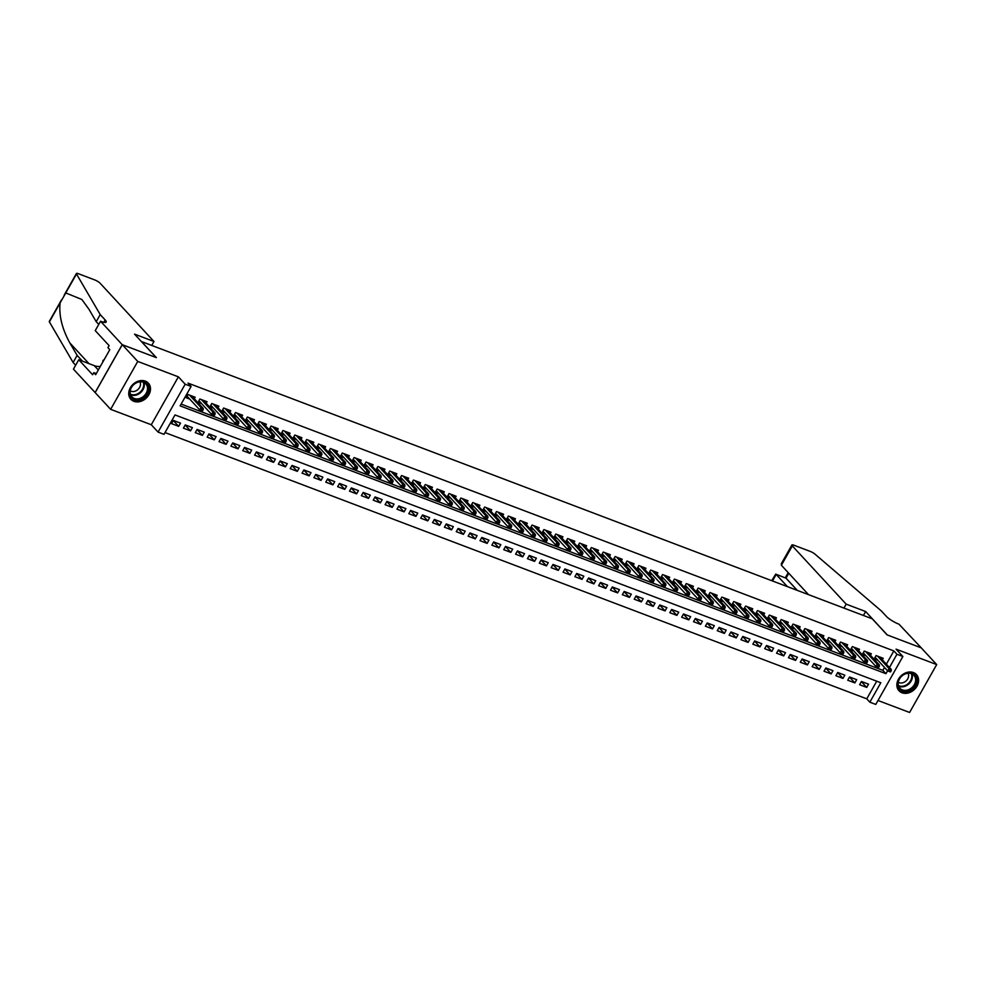 <?xml version="1.0" encoding="UTF-8"?>
<svg xmlns="http://www.w3.org/2000/svg" width="986" height="986" viewBox="0 0 986 986"><rect width="100%" height="100%" fill="white"/><g stroke="black" fill="none" stroke-linecap="round" stroke-linejoin="round"><path stroke-width="1.48" d="M133.899 401.327A11.894 9.54 137.2 0 0 147.629 396.582A11.894 9.54 137.2 0 0 148.356 383.147A11.894 9.54 137.2 0 0 145.336 381.126A11.894 9.54 137.2 0 0 131.606 385.871A11.894 9.54 137.2 0 0 130.879 399.305A11.894 9.54 137.2 0 0 133.899 401.327M902.017 692.776A11.894 9.54 137.2 0 0 915.735 688.031A11.894 9.54 137.2 0 0 916.462 674.597A11.894 9.54 137.2 0 0 913.443 672.575A11.894 9.54 137.2 0 0 899.725 677.32A11.894 9.54 137.2 0 0 898.985 690.755A11.894 9.54 137.2 0 0 902.017 692.776M886.352 664.17L893.858 650.92L896.952 654.273L902.88 656.516L875.778 704.423L869.849 702.18L880.831 682.756L175.003 414.933L164.009 434.358L158.08 432.102L185.183 384.207L191.111 386.45L180.13 405.875L885.958 673.697L887.61 670.776M100.547 321.239L122.215 344.669L156.195 357.561L134.54 334.131L153.989 341.513L100.141 283.265A4.573 1.011 29.5 0 0 94.718 279.913L78.523 273.763A4.573 1.011 29.5 0 0 76.403 273.529A4.573 1.011 29.5 0 0 76.489 273.985L100.215 314.596L105.169 319.945A10.673 2.366 -150.5 0 1 106.155 322.052A10.673 2.366 -150.5 0 1 101.201 321.485L100.547 321.239L95.235 330.618L109.101 345.618L107.93 347.688L109.791 349.697L95.654 374.68L93.793 372.671L92.622 374.742L78.757 359.754L73.445 369.134L110.642 409.326L151.277 424.744L158.08 432.102M878.008 700.491L909.597 712.471L936.7 664.576L896.064 649.158L902.88 656.516M165.032 432.571L866.756 698.827L869.849 702.18M95.174 392.588L122.276 344.693L137.744 361.431L110.642 409.326M122.276 344.693L156.38 357.635L141.516 341.563L872.265 618.826L887.117 634.898L921.22 647.839L936.7 664.576M194.291 398.763L195.166 397.222L188.055 394.523L186.218 397.752L189.756 399.096M206.16 403.262L207.035 401.721L199.911 399.022L198.075 402.263L201.612 403.594M218.017 407.76L218.892 406.22L211.78 403.52L209.944 406.762L213.469 408.093M229.886 412.259L230.761 410.718L223.637 408.019L221.801 411.261L225.338 412.604M241.743 416.758L242.618 415.229L235.506 412.53L233.67 415.759L237.195 417.103M253.612 421.269L254.487 419.728L247.363 417.029L245.526 420.258L249.064 421.601M265.468 425.767L266.343 424.226L259.219 421.527L257.395 424.769L260.92 426.1M277.337 430.266L278.2 428.725L271.088 426.026L269.252 429.267L272.789 430.599M289.194 434.764L290.069 433.224L282.945 430.525L281.121 433.766L284.646 435.109M301.063 439.263L301.926 437.735L294.814 435.036L292.978 438.265L296.515 439.608M312.919 443.774L313.794 442.233L306.671 439.534L304.847 442.763L308.371 444.107M324.788 448.273L325.651 446.732L318.54 444.033L316.703 447.274L320.24 448.605M336.645 452.771L337.52 451.231L330.396 448.531L328.572 451.773L332.097 453.104M348.514 457.27L349.377 455.729L342.265 453.03L340.429 456.271L343.966 457.615M360.371 461.768L361.246 460.24L354.122 457.541L352.298 460.77L355.823 462.114M372.24 466.279L373.102 464.739L365.991 462.04L364.154 465.269L367.692 466.612M384.096 470.778L384.971 469.237L377.848 466.538L376.023 469.78L379.548 471.111M395.965 475.277L396.828 473.736L389.716 471.037L387.88 474.278L391.417 475.609M407.822 479.775L408.697 478.235L401.573 475.535L399.749 478.777L403.274 480.12M419.691 484.274L420.554 482.746L413.442 480.046L411.606 483.276L415.143 484.619M431.548 488.785L432.423 487.244L425.299 484.545L423.475 487.774L427 489.118M443.417 493.283L444.279 491.743L437.168 489.044L435.331 492.285L438.869 493.616M455.273 497.782L456.148 496.241L449.024 493.542L447.2 496.784L450.725 498.115M467.142 502.281L468.005 500.74L460.893 498.041L459.057 501.282L462.594 502.626M478.999 506.779L479.874 505.251L472.75 502.552L470.926 505.781L474.451 507.124M490.868 511.29L491.731 509.75L484.619 507.05L482.783 510.28L486.32 511.623M502.724 515.789L503.599 514.248L496.476 511.549L494.652 514.791L498.176 516.122M514.593 520.288L515.456 518.747L508.345 516.048L506.508 519.289L510.045 520.62M526.45 524.786L527.325 523.246L520.201 520.546L518.377 523.788L521.902 525.131M538.319 529.285L539.182 527.756L532.07 525.057L530.234 528.286L533.771 529.63M550.176 533.796L551.051 532.255L543.927 529.556L542.103 532.785L545.628 534.129M562.045 538.294L562.907 536.754L555.796 534.055L553.959 537.296L557.497 538.627M573.901 542.793L574.776 541.252L567.653 538.553L565.828 541.795L569.353 543.138M585.77 547.292L586.633 545.751L579.521 543.052L577.685 546.293L581.222 547.637M597.627 551.79L598.502 550.262L591.378 547.563L589.554 550.792L593.079 552.135M609.496 556.301L610.359 554.761L603.247 552.061L601.411 555.291L604.948 556.634M621.353 560.8L622.228 559.259L615.104 556.56L613.28 559.801L616.805 561.133M633.222 565.298L634.084 563.758L626.973 561.059L625.136 564.3L628.674 565.644M645.078 569.797L645.953 568.256L638.829 565.557L637.005 568.799L640.53 570.142M656.947 574.308L657.81 572.767L650.698 570.068L648.862 573.297L652.399 574.641M668.804 578.807L669.679 577.266L662.555 574.567L660.731 577.796L664.256 579.139M680.673 583.305L681.536 581.765L674.424 579.065L672.588 582.307L676.125 583.638M692.529 587.804L693.404 586.263L686.281 583.564L684.457 586.806L687.981 588.149M704.398 592.303L705.261 590.774L698.15 588.063L696.313 591.304L699.85 592.648M716.255 596.813L717.13 595.273L710.006 592.574L708.182 595.803L711.707 597.146M728.124 601.312L728.987 599.771L721.875 597.072L720.039 600.301L723.576 601.645M739.981 605.811L740.856 604.27L733.732 601.571L731.908 604.812L735.433 606.144M751.85 610.309L752.712 608.769L745.601 606.07L743.764 609.311L747.302 610.654M763.706 614.808L764.581 613.28L757.458 610.568L755.633 613.81L759.158 615.153M775.575 619.319L776.438 617.778L769.327 615.079L767.49 618.308L771.027 619.652M787.432 623.818L788.307 622.277L781.183 619.578L779.359 622.807L782.884 624.15M799.301 628.316L800.164 626.776L793.052 624.076L791.216 627.318L794.753 628.649M811.158 632.815L812.033 631.274L804.909 628.575L803.085 631.816L806.61 633.16M823.014 637.313L823.889 635.785L816.778 633.074L814.941 636.315L818.479 637.659M834.883 641.824L835.758 640.284L828.634 637.585L826.81 640.814L830.335 642.157M846.74 646.323L847.615 644.782L840.503 642.083L838.667 645.312L842.204 646.656M858.609 650.822L859.484 649.281L852.36 646.582L850.536 649.823L854.061 651.154M870.465 655.32L871.341 653.78L864.229 651.08L862.393 654.322L865.93 655.665M861.357 681.609L866.719 687.415L859.607 684.715L861.431 681.474L868.555 684.173L866.719 687.415M849.501 677.111L854.862 682.916L847.738 680.217L849.575 676.975L856.686 679.674L854.862 682.916M837.632 672.612L842.993 678.417L835.881 675.706L837.706 672.477L844.829 675.176L842.993 678.417M825.775 668.114L831.136 673.906L824.013 671.207L825.849 667.978L832.96 670.677L831.136 673.906M813.906 663.615L819.267 669.408L812.156 666.709L813.98 663.467L821.104 666.179L819.267 669.408M802.049 659.104L807.411 664.909L800.287 662.21L802.123 658.968L809.235 661.668L807.411 664.909M790.18 654.605L795.542 660.41L788.43 657.711L790.254 654.47L797.378 657.169L795.542 660.41M778.324 650.107L783.685 655.912L776.561 653.2L778.398 649.971L785.509 652.67L783.685 655.912M766.455 645.608L771.816 651.401L764.705 648.702L766.541 645.473L773.653 648.172L771.816 651.401M754.598 641.11L759.959 646.902L752.836 644.203L754.672 640.962L761.796 643.673L759.959 646.902M742.729 636.599L748.091 642.404L740.979 639.704L742.815 636.463L749.927 639.162L748.091 642.404M730.872 632.1L736.234 637.905L729.11 635.206L730.946 631.964L738.07 634.664L736.234 637.905M719.004 627.601L724.365 633.406L717.253 630.695L719.09 627.466L726.201 630.165L724.365 633.406M707.147 623.103L712.508 628.895L705.384 626.196L707.221 622.967L714.345 625.666L712.508 628.895M695.278 618.604L700.639 624.397L693.528 621.698L695.364 618.456L702.476 621.168L700.639 624.397M683.421 614.093L688.783 619.898L681.659 617.199L683.495 613.958L690.619 616.657L688.783 619.898M671.552 609.595L676.914 615.4L669.802 612.7L671.639 609.459L678.75 612.158L676.914 615.4M659.696 605.096L665.057 610.901L657.945 608.189L659.77 604.96L666.893 607.659L665.057 610.901M647.827 600.597L653.2 606.39L646.077 603.691L647.913 600.462L655.024 603.161L653.2 606.39M635.97 596.099L641.331 601.891L634.22 599.192L636.044 595.951L643.168 598.662L641.331 601.891M624.101 591.588L629.475 597.393L622.351 594.694L624.187 591.452L631.299 594.151L629.475 597.393M612.244 587.089L617.606 592.894L610.494 590.195L612.318 586.953L619.442 589.653L617.606 592.894M600.375 582.59L605.749 588.395L598.625 585.684L600.462 582.455L607.573 585.154L605.749 588.395M588.519 578.092L593.88 583.885L586.769 581.185L588.593 577.956L595.717 580.655L593.88 583.885M576.65 573.593L582.023 579.386L574.9 576.687L576.736 573.445L583.848 576.157L582.023 579.386M564.793 569.082L570.154 574.887L563.043 572.188L564.867 568.947L571.991 571.646L570.154 574.887M552.924 564.584L558.298 570.389L551.174 567.689L553.01 564.448L560.122 567.147L558.298 570.389M541.067 560.085L546.429 565.89L539.317 563.179L541.141 559.949L548.265 562.649L546.429 565.89M529.199 555.586L534.572 561.379L527.448 558.68L529.285 555.451L536.396 558.15L534.572 561.379M517.342 551.088L522.703 556.88L515.592 554.181L517.416 550.94L524.54 553.651L522.703 556.88M505.473 546.577L510.847 552.382L503.723 549.683L505.559 546.441L512.671 549.14L510.847 552.382M493.616 542.078L498.978 547.883L491.866 545.184L493.69 541.943L500.814 544.642L498.978 547.883M481.747 537.58L487.121 543.385L479.997 540.673L481.834 537.444L488.945 540.143L487.121 543.385M469.891 533.081L475.252 538.874L468.14 536.174L469.965 532.945L477.088 535.644L475.252 538.874M458.022 528.582L463.395 534.375L456.271 531.676L458.108 528.434L465.219 531.146L463.395 534.375M446.165 524.071L451.526 529.876L444.415 527.177L446.239 523.936L453.363 526.635L451.526 529.876M434.296 519.573L439.67 525.378L432.546 522.679L434.382 519.437L441.494 522.136L439.67 525.378M422.439 515.074L427.801 520.879L420.689 518.168L422.513 514.938L429.637 517.638L427.801 520.879M410.57 510.575L415.944 516.368L408.82 513.669L410.657 510.44L417.768 513.139L415.944 516.368M398.714 506.077L404.075 511.87L396.964 509.17L398.788 505.929L405.912 508.64L404.075 511.87M386.857 501.566L392.218 507.371L385.095 504.672L386.931 501.43L394.043 504.129L392.218 507.371M374.988 497.067L380.349 502.872L373.238 500.173L375.062 496.932L382.186 499.631L380.349 502.872M363.131 492.569L368.493 498.374L361.369 495.662L363.205 492.433L370.317 495.132L368.493 498.374M351.262 488.07L356.624 493.863L349.512 491.164L351.336 487.934L358.46 490.634L356.624 493.863M339.406 483.571L344.767 489.364L337.643 486.665L339.48 483.423L346.591 486.135L344.767 489.364M327.537 479.06L332.898 484.865L325.787 482.166L327.611 478.925L334.735 481.624L332.898 484.865M315.68 474.562L321.042 480.367L313.918 477.668L315.754 474.426L322.866 477.125L321.042 480.367M303.811 470.063L309.173 475.868L302.061 473.157L303.885 469.928L311.009 472.627L309.173 475.868M291.955 465.565L297.316 471.357L290.192 468.658L292.029 465.429L299.14 468.128L297.316 471.357M280.086 461.066L285.447 466.859L278.335 464.159L280.16 460.918L287.283 463.63L285.447 466.859M268.229 456.555L273.59 462.36L266.466 459.661L268.303 456.419L275.414 459.119L273.59 462.36M256.36 452.056L261.721 457.861L254.61 455.162L256.434 451.921L263.558 454.62L261.721 457.861M244.503 447.558L249.865 453.363L242.741 450.651L244.577 447.422L251.689 450.121L249.865 453.363M232.634 443.059L237.996 448.852L230.884 446.153L232.708 442.924L239.832 445.623L237.996 448.852M220.778 438.56L226.139 444.353L219.015 441.654L220.852 438.413L227.963 441.124L226.139 444.353M208.909 434.05L214.27 439.855L207.159 437.155L208.983 433.914L216.107 436.613L214.27 439.855M197.052 429.551L202.413 435.356L195.29 432.657L197.126 429.415L204.238 432.115L202.413 435.356M185.183 425.052L190.544 430.857L183.433 428.146L185.257 424.917L192.381 427.616L190.544 430.857M866.756 698.827L876.727 681.19M180.512 423.117L173.4 420.418L171.564 423.647L178.688 426.346L180.512 423.117M893.858 650.92L188.018 383.11L191.111 386.45M181.141 404.087L882.864 670.344L884.516 667.436M882.334 659.819L883.209 658.291L876.086 655.579L874.249 658.821L877.787 660.164M151.277 424.744L178.38 376.837L137.744 361.431M178.38 376.837L185.183 384.207M889.446 667.522L896.952 654.273M882.864 670.344L885.958 673.697M173.326 420.554L178.688 426.346M890.531 671.947L891.27 670.653L890.075 670.197L889.347 671.491L890.531 671.947L887.77 670.961L889.089 668.631L877.54 656.134M889.347 671.491L887.77 670.961L875.124 657.28M890.075 670.197L889.089 668.631L891.233 669.445L879.672 656.947M891.27 670.653L891.233 669.445M907.514 673.056A10.291 8.258 -42.8 0 1 916.635 680.402A10.291 8.258 -42.8 0 1 906.96 691.223A10.291 8.258 -42.8 0 1 897.827 683.877A10.291 8.258 -42.8 0 1 907.514 673.056M906.664 690.212A9.54 7.641 137.2 0 0 914.651 684.025A9.54 7.641 137.2 0 0 913.923 675.336A9.54 7.641 137.2 0 0 907.182 673.389A9.54 7.641 137.2 0 0 899.195 679.576A9.54 7.641 137.2 0 0 899.922 688.277A9.54 7.641 137.2 0 0 906.664 690.212M898.32 682.275A6.791 5.448 137.2 0 0 902.215 682.904A6.791 5.448 137.2 0 0 908.069 673.265M898.271 689.843A11.82 9.478 137.2 0 0 898.554 690.163A11.82 9.478 137.2 0 0 906.91 692.566A11.82 9.478 137.2 0 0 916.807 684.9A11.82 9.478 137.2 0 0 915.908 674.116A11.82 9.478 137.2 0 0 915.612 673.808M139.396 381.607A10.291 8.258 -42.8 0 1 148.529 388.952A10.291 8.258 -42.8 0 1 138.841 399.774A10.291 8.258 -42.8 0 1 129.721 392.428A10.291 8.258 -42.8 0 1 139.396 381.607M138.558 398.775A9.54 7.641 137.2 0 0 146.532 392.576A9.54 7.641 137.2 0 0 145.817 383.887A9.54 7.641 137.2 0 0 139.075 381.939A9.54 7.641 137.2 0 0 131.089 388.139A9.54 7.641 137.2 0 0 131.816 396.828A9.54 7.641 137.2 0 0 138.558 398.775M130.214 390.826A6.791 5.448 137.2 0 0 134.108 391.467A6.791 5.448 137.2 0 0 139.95 381.829M130.152 398.393A11.82 9.478 137.2 0 0 130.435 398.714A11.82 9.478 137.2 0 0 138.804 401.129A11.82 9.478 137.2 0 0 148.701 393.451A11.82 9.478 137.2 0 0 147.801 382.667A11.82 9.478 137.2 0 0 147.493 382.358M104.183 359.607L102.914 360.531L102.877 361.911M843.954 608.091L846.173 604.147L792.325 545.911L781.38 565.261L808.545 594.657M781.38 565.261L781.343 563.672L791.906 545.011A4.573 1.011 29.5 0 1 794.026 545.258L810.221 551.396A4.573 1.011 29.5 0 1 815.089 554.231L881.373 610.987L886.328 616.349A10.673 2.366 29.5 0 0 898.973 624.187L921.281 647.864L887.301 634.959L865.634 611.53L846.173 604.147M863.403 615.474L865.634 611.53M787.444 586.645L776.179 574.456L772.494 580.976M791.906 545.011A4.573 1.011 29.5 0 0 792.325 545.911M797.292 590.38L786.015 578.19L775.723 574.111L771.718 580.68M775.723 574.111L786.015 578.19L788.8 573.285M100.215 314.596L96.209 321.683L88.937 309.234L81.863 299.498L65.766 292.928L60.097 302.949C58.778 315.286 62.019 328.621 69.846 342.955L77.13 355.404L82.084 360.765A10.673 2.366 -150.5 0 1 82.405 361.135M77.13 355.404L73.112 362.491L75.651 365.239M98.748 324.419L96.209 321.683M60.097 302.949L49.386 321.892L73.112 362.491M122.215 344.669L95.112 392.564M153.989 341.513L151.758 345.445M100.326 366.435A17.156 13.755 -42.8 0 1 94.237 365.621L78.757 359.754M49.386 321.892A4.573 1.011 -150.5 0 1 49.3 321.424L61.452 299.954M96.258 373.608L93.793 372.671M878.674 667.448L879.401 666.154L878.218 665.698L877.478 666.992L878.674 667.448L875.913 666.462L877.232 664.133L865.671 651.635M877.478 666.992L875.913 666.462L863.268 652.781M878.218 665.698L877.232 664.133L879.364 664.934L867.816 652.449M879.401 666.154L879.364 664.934M866.805 662.937L867.544 661.643L866.349 661.199L865.622 662.493L866.805 662.937L864.044 661.963L865.363 659.634L853.814 647.136M865.622 662.493L864.044 661.963L851.399 648.283M866.349 661.199L865.363 659.634L867.507 660.435L855.947 647.938M867.544 661.643L867.507 660.435M854.948 658.438L855.675 657.144L854.492 656.701L853.753 657.995L854.948 658.438L852.187 657.452L853.506 655.123L841.945 642.625M853.753 657.995L852.187 657.452L839.542 643.784M854.492 656.701L853.506 655.123L855.638 655.937L844.09 643.439M855.675 657.144L855.638 655.937M843.079 653.94L843.819 652.646L842.623 652.19L841.896 653.484L843.079 653.94L840.318 652.954L841.637 650.624L830.089 638.127M841.896 653.484L840.318 652.954L827.673 639.273M842.623 652.19L841.637 650.624L843.782 651.438L832.221 638.94M843.819 652.646L843.782 651.438M831.223 649.441L831.95 648.147L830.767 647.691L830.027 648.985L831.223 649.441L828.462 648.455L829.781 646.126L818.22 633.628M830.027 648.985L828.462 648.455L815.816 634.774M830.767 647.691L829.781 646.126L831.913 646.939L820.364 634.442M831.95 648.147L831.913 646.939M819.354 644.943L820.093 643.648L818.898 643.192L818.17 644.487L819.354 644.943L816.593 643.957L817.912 641.627L806.363 629.13M818.17 644.487L816.593 643.957L803.947 630.276M818.898 643.192L817.912 641.627L820.056 642.428L808.495 629.943M820.093 643.648L820.056 642.428M807.497 640.432L808.224 639.138L807.041 638.694L806.302 639.988L807.497 640.432L804.736 639.458L806.055 637.129L794.494 624.631M806.302 639.988L804.736 639.458L792.091 625.777M807.041 638.694L806.055 637.129L808.187 637.93L796.639 625.432M808.224 639.138L808.187 637.93M795.628 635.933L796.368 634.639L795.172 634.195L794.445 635.489L795.628 635.933L792.867 634.947L794.186 632.618L782.637 620.12M794.445 635.489L792.867 634.947L780.222 621.279M795.172 634.195L794.186 632.618L796.331 633.431L784.77 620.933M796.368 634.639L796.331 633.431M783.771 631.434L784.499 630.14L783.315 629.684L782.576 630.978L783.771 631.434L781.011 630.448L782.329 628.119L770.769 615.621M782.576 630.978L781.011 630.448L768.365 616.768M783.315 629.684L782.329 628.119L784.462 628.932L772.913 616.435M784.499 630.14L784.462 628.932M771.902 626.936L772.642 625.642L771.446 625.186L770.719 626.48L771.902 626.936L769.142 625.95L770.46 623.62L758.912 611.123M770.719 626.48L769.142 625.95L756.496 612.269M771.446 625.186L770.46 623.62L772.605 624.434L761.044 611.936M772.642 625.642L772.605 624.434M760.046 622.437L760.773 621.131L759.59 620.687L758.85 621.981L760.046 622.437L757.285 621.451L758.604 619.122L747.043 606.624M758.85 621.981L757.285 621.451L744.64 607.77M759.59 620.687L758.604 619.122L760.736 619.923L749.187 607.438M760.773 621.131L760.736 619.923M748.177 617.926L748.916 616.632L747.721 616.188L746.994 617.482L748.177 617.926L745.416 616.953L746.735 614.623L735.186 602.126M746.994 617.482L745.416 616.953L732.771 603.272M747.721 616.188L746.735 614.623L748.879 615.424L737.318 602.927M748.916 616.632L748.879 615.424M736.32 613.428L737.047 612.133L735.864 611.69L735.125 612.984L736.32 613.428L733.559 612.442L734.878 610.112L723.317 597.615M735.125 612.984L733.559 612.442L720.914 598.773M735.864 611.69L734.878 610.112L737.01 610.926L725.462 598.428M737.047 612.133L737.01 610.926M724.451 608.929L725.191 607.635L723.995 607.179L723.268 608.473L724.451 608.929L721.69 607.943L723.009 605.614L711.461 593.116M723.268 608.473L721.69 607.943L709.045 594.262M723.995 607.179L723.009 605.614L725.154 606.427L713.593 593.929M725.191 607.635L725.154 606.427M712.595 604.43L713.322 603.136L712.138 602.68L711.399 603.974L712.595 604.43L709.834 603.444L711.152 601.115L699.592 588.617M711.399 603.974L709.834 603.444L697.188 589.764M712.138 602.68L711.152 601.115L713.285 601.928L701.736 589.431M713.322 603.136L713.285 601.928M700.726 599.932L701.465 598.625L700.27 598.182L699.542 599.476L700.726 599.932L697.965 598.946L699.284 596.616L687.735 584.119M699.542 599.476L697.965 598.946L685.319 585.265M700.27 598.182L699.284 596.616L701.428 597.417L689.867 584.932M701.465 598.625L701.428 597.417M688.869 595.421L689.596 594.127L688.413 593.683L687.673 594.977L688.869 595.421L686.108 594.447L687.427 592.118L675.866 579.62M687.673 594.977L686.108 594.447L673.463 580.766M688.413 593.683L687.427 592.118L689.559 592.919L678.011 580.421M689.596 594.127L689.559 592.919M677 590.922L677.739 589.628L676.544 589.184L675.817 590.478L677 590.922L674.239 589.936L675.558 587.607L664.009 575.109M675.817 590.478L674.239 589.936L661.594 576.268M676.544 589.184L675.558 587.607L677.702 588.42L666.142 575.923M677.739 589.628L677.702 588.42M665.143 586.423L665.87 585.129L664.687 584.673L663.96 585.967L665.143 586.423L662.382 585.438L663.701 583.108L652.14 570.611M663.96 585.967L662.382 585.438L649.737 571.757M664.687 584.673L663.701 583.108L665.833 583.922L654.285 571.424M665.87 585.129L665.833 583.922M653.274 581.925L654.014 580.631L652.818 580.175L652.091 581.469L653.274 581.925L650.513 580.939L651.832 578.609L640.284 566.112M652.091 581.469L650.513 580.939L637.868 567.258M652.818 580.175L651.832 578.609L653.977 579.423L642.416 566.925M654.014 580.631L653.977 579.423M641.418 577.426L642.145 576.12L640.962 575.676L640.234 576.97L641.418 577.426L638.657 576.44L639.976 574.111L628.415 561.613M640.234 576.97L638.657 576.44L626.011 562.76M640.962 575.676L639.976 574.111L642.108 574.912L630.559 562.427M642.145 576.12L642.108 574.912M629.549 572.915L630.288 571.621L629.093 571.177L628.365 572.472L629.549 572.915L626.788 571.942L628.107 569.612L616.558 557.115M628.365 572.472L626.788 571.942L614.142 558.261M629.093 571.177L628.107 569.612L630.251 570.413L618.69 557.916M630.288 571.621L630.251 570.413M617.692 568.417L618.419 567.123L617.236 566.679L616.509 567.973L617.692 568.417L614.931 567.431L616.25 565.101L604.689 552.604M616.509 567.973L614.931 567.431L602.286 553.762M617.236 566.679L616.25 565.101L618.382 565.915L606.834 553.417M618.419 567.123L618.382 565.915M605.823 563.918L606.563 562.624L605.367 562.168L604.64 563.462L605.823 563.918L603.062 562.932L604.381 560.603L592.832 548.105M604.64 563.462L603.062 562.932L590.417 549.251M605.367 562.168L604.381 560.603L606.526 561.416L594.965 548.919M606.563 562.624L606.526 561.416M593.966 559.419L594.694 558.125L593.51 557.669L592.783 558.963L593.966 559.419L591.206 558.433L592.524 556.104L580.964 543.606M592.783 558.963L591.206 558.433L578.56 544.753M593.51 557.669L592.524 556.104L594.657 556.917L583.108 544.42M594.694 558.125L594.657 556.917M582.097 554.921L582.837 553.614L581.641 553.171L580.914 554.465L582.097 554.921L579.349 553.935L580.655 551.605L569.107 539.108M580.914 554.465L579.349 553.935L566.691 540.254M581.641 553.171L580.655 551.605L582.8 552.406L571.239 539.921M582.837 553.614L582.8 552.406M570.241 550.41L570.968 549.116L569.785 548.672L569.058 549.966L570.241 550.41L567.48 549.436L568.799 547.107L557.25 534.609M569.058 549.966L567.48 549.436L554.835 535.755M569.785 548.672L568.799 547.107L570.931 547.908L559.382 535.41M570.968 549.116L570.931 547.908M558.372 545.911L559.111 544.617L557.928 544.173L557.189 545.468L558.372 545.911L555.623 544.925L556.93 542.596L545.381 530.098M557.189 545.468L555.623 544.925L542.966 531.257M557.928 544.173L556.93 542.596L559.074 543.409L547.513 530.912M559.111 544.617L559.074 543.409M546.515 541.413L547.242 540.118L546.059 539.662L545.332 540.957L546.515 541.413L543.754 540.427L545.073 538.097L533.525 525.6M545.332 540.957L543.754 540.427L531.109 526.746M546.059 539.662L545.073 538.097L547.205 538.911L535.657 526.413M547.242 540.118L547.205 538.911M534.646 536.914L535.386 535.62L534.202 535.164L533.463 536.458L534.646 536.914L531.898 535.928L533.216 533.599L521.656 521.101M533.463 536.458L531.898 535.928L519.24 522.247M534.202 535.164L533.216 533.599L535.349 534.412L523.788 521.914M535.386 535.62L535.349 534.412M522.79 532.415L523.517 531.109L522.333 530.665L521.606 531.959L522.79 532.415L520.029 531.429L521.347 529.1L509.799 516.602M521.606 531.959L520.029 531.429L507.383 517.749M522.333 530.665L521.347 529.1L523.48 529.901L511.931 517.416M523.517 531.109L523.48 529.901M510.921 527.904L511.66 526.61L510.477 526.167L509.737 527.461L510.921 527.904L508.172 526.931L509.491 524.601L497.93 512.104M509.737 527.461L508.172 526.931L495.514 513.25M510.477 526.167L509.491 524.601L511.623 525.402L500.062 512.905M511.66 526.61L511.623 525.402M499.064 523.406L499.791 522.112L498.608 521.668L497.881 522.962L499.064 523.406L496.303 522.42L497.622 520.09L486.073 507.593M497.881 522.962L496.303 522.42L483.658 508.751M498.608 521.668L497.622 520.09L499.754 520.904L488.206 508.406M499.791 522.112L499.754 520.904M487.195 518.907L487.934 517.613L486.751 517.157L486.012 518.451L487.195 518.907L484.446 517.921L485.765 515.592L474.204 503.094M486.012 518.451L484.446 517.921L471.789 504.24M486.751 517.157L485.765 515.592L487.897 516.405L476.337 503.908M487.934 517.613L487.897 516.405M475.338 514.409L476.065 513.114L474.882 512.658L474.155 513.952L475.338 514.409L472.577 513.423L473.896 511.093L462.348 498.596M474.155 513.952L472.577 513.423L459.932 499.742M474.882 512.658L473.896 511.093L476.028 511.907L464.48 499.409M476.065 513.114L476.028 511.907M463.469 509.91L464.209 508.603L463.026 508.16L462.286 509.454L463.469 509.91L460.721 508.924L462.04 506.594L450.479 494.097M462.286 509.454L460.721 508.924L448.063 495.243M463.026 508.16L462.04 506.594L464.172 507.396L452.611 494.91M464.209 508.603L464.172 507.396M451.613 505.399L452.34 504.105L451.157 503.661L450.429 504.955L451.613 505.399L448.852 504.425L450.171 502.096L438.622 489.598M450.429 504.955L448.852 504.425L436.206 490.745M451.157 503.661L450.171 502.096L452.303 502.897L440.754 490.399M452.34 504.105L452.303 502.897M439.744 500.9L440.483 499.606L439.3 499.162L438.56 500.457L439.744 500.9L436.995 499.914L438.314 497.585L426.753 485.087M438.56 500.457L436.995 499.914L424.337 486.246M439.3 499.162L438.314 497.585L440.446 498.398L428.885 485.901M440.483 499.606L440.446 498.398M427.887 496.402L428.614 495.108L427.431 494.652L426.704 495.946L427.887 496.402L425.126 495.416L426.445 493.086L414.896 480.589M426.704 495.946L425.126 495.416L412.481 481.735M427.431 494.652L426.445 493.086L428.577 493.9L417.029 481.402M428.614 495.108L428.577 493.9M416.018 491.903L416.758 490.609L415.574 490.153L414.835 491.447L416.018 491.903L413.27 490.917L414.588 488.588L403.027 476.09M414.835 491.447L413.27 490.917L400.612 477.236M415.574 490.153L414.588 488.588L416.721 489.401L405.16 476.904M416.758 490.609L416.721 489.401M404.161 487.404L404.889 486.098L403.705 485.654L402.978 486.948L404.161 487.404L401.401 486.418L402.719 484.089L391.171 471.591M402.978 486.948L401.401 486.418L388.755 472.738M403.705 485.654L402.719 484.089L404.852 484.89L393.303 472.405M404.889 486.098L404.852 484.89M392.292 482.893L393.032 481.599L391.849 481.156L391.109 482.45L392.292 482.893L389.544 481.92L390.863 479.59L379.302 467.093M391.109 482.45L389.544 481.92L376.886 468.239M391.849 481.156L390.863 479.59L392.995 480.392L381.434 467.894M393.032 481.599L392.995 480.392M380.436 478.395L381.163 477.101L379.98 476.657L379.253 477.951L380.436 478.395L377.675 477.409L378.994 475.079L367.445 462.582M379.253 477.951L377.675 477.409L365.03 463.74M379.98 476.657L378.994 475.079L381.126 475.893L369.577 463.395M381.163 477.101L381.126 475.893M368.567 473.896L369.306 472.602L368.123 472.146L367.384 473.44L368.567 473.896L365.818 472.91L367.137 470.581L355.576 458.083M367.384 473.44L365.818 472.91L353.161 459.229M368.123 472.146L367.137 470.581L369.269 471.394L357.708 458.897M369.306 472.602L369.269 471.394M356.71 469.398L357.437 468.103L356.254 467.647L355.527 468.942L356.71 469.398L353.949 468.412L355.268 466.082L343.72 453.585M355.527 468.942L353.949 468.412L341.304 454.731M356.254 467.647L355.268 466.082L357.4 466.896L345.852 454.398M357.437 468.103L357.4 466.896M344.841 464.899L345.581 463.593L344.397 463.149L343.658 464.443L344.841 464.899L342.093 463.913L343.411 461.584L331.851 449.086M343.658 464.443L342.093 463.913L329.435 450.232M344.397 463.149L343.411 461.584L345.544 462.385L333.983 449.899M345.581 463.593L345.544 462.385M332.985 460.388L333.712 459.094L332.529 458.65L331.801 459.944L332.985 460.388L330.224 459.414L331.542 457.085L319.994 444.587M331.801 459.944L330.224 459.414L317.578 445.734M332.529 458.65L331.542 457.085L333.675 457.886L322.126 445.389M333.712 459.094L333.675 457.886M321.116 455.889L321.855 454.595L320.672 454.152L319.932 455.446L321.116 455.889L318.367 454.903L319.686 452.574L308.125 440.076M319.932 455.446L318.367 454.903L305.709 441.235M320.672 454.152L319.686 452.574L321.818 453.387L310.257 440.89M321.855 454.595L321.818 453.387M309.259 451.391L309.986 450.097L308.803 449.641L308.076 450.935L309.259 451.391L306.498 450.405L307.817 448.075L296.268 435.578M308.076 450.935L306.498 450.405L293.853 436.724M308.803 449.641L307.817 448.075L309.949 448.889L298.401 436.391M309.986 450.097L309.949 448.889M297.402 446.892L298.129 445.598L296.946 445.142L296.207 446.436L297.402 446.892L294.641 445.906L295.96 443.577L284.399 431.079M296.207 446.436L294.641 445.906L281.996 432.225M296.946 445.142L295.96 443.577L298.092 444.39L286.532 431.893M298.129 445.598L298.092 444.39M285.533 442.394L286.26 441.087L285.077 440.643L284.35 441.938L285.533 442.394L282.772 441.408L284.091 439.078L272.543 426.581M284.35 441.938L282.772 441.408L270.127 427.727M285.077 440.643L284.091 439.078L286.223 439.879L274.675 427.394M286.26 441.087L286.223 439.879M273.677 437.883L274.404 436.588L273.221 436.145L272.481 437.439L273.677 437.883L270.916 436.909L272.235 434.579L260.674 422.082M272.481 437.439L270.916 436.909L258.27 423.228M273.221 436.145L272.235 434.579L274.367 435.381L262.806 422.883M274.404 436.588L274.367 435.381M261.808 433.384L262.535 432.09L261.352 431.646L260.624 432.94L261.808 433.384L259.047 432.398L260.366 430.069L248.817 417.571M260.624 432.94L259.047 432.398L246.401 418.73M261.352 431.646L260.366 430.069L262.498 430.882L250.949 418.384M262.535 432.09L262.498 430.882M249.951 428.885L250.678 427.591L249.495 427.135L248.755 428.429L249.951 428.885L247.19 427.899L248.509 425.57L236.948 413.072M248.755 428.429L247.19 427.899L234.545 414.219M249.495 427.135L248.509 425.57L250.641 426.383L239.08 413.886M250.678 427.591L250.641 426.383M238.082 424.387L238.809 423.093L237.626 422.637L236.899 423.931L238.082 424.387L235.321 423.401L236.64 421.071L225.091 408.574M236.899 423.931L235.321 423.401L222.676 409.72M237.626 422.637L236.64 421.071L238.772 421.885L227.224 409.387M238.809 423.093L238.772 421.885M226.225 419.876L226.953 418.582L225.769 418.138L225.03 419.432L226.225 419.876L223.465 418.902L224.783 416.573L213.222 404.075M225.03 419.432L223.465 418.902L210.819 405.221M225.769 418.138L224.783 416.573L226.916 417.374L215.355 404.889M226.953 418.582L226.916 417.374M214.356 415.377L215.096 414.083L213.9 413.639L213.173 414.933L214.356 415.377L211.596 414.403L212.914 412.062L201.366 399.576M213.173 414.933L211.596 414.403L198.95 400.723M213.9 413.639L212.914 412.062L215.047 412.875L203.498 400.378M215.096 414.083L215.047 412.875M202.5 410.879L203.227 409.584L202.044 409.141L201.304 410.435L202.5 410.879L199.739 409.893L201.058 407.563L189.497 395.066M201.304 410.435L199.739 409.893L187.094 396.224M202.044 409.141L201.058 407.563L203.19 408.377L191.641 395.879M203.227 409.584L203.19 408.377M911.964 673.906A9.54 7.641 -42.8 0 1 903.435 686.724A9.54 7.641 -42.8 0 1 898.653 686.207M898.456 685.59A9.219 7.395 137.2 0 0 903.139 686.12A9.219 7.395 137.2 0 0 911.36 673.66M143.857 382.457A9.54 7.641 -42.8 0 1 135.328 395.287A9.54 7.641 -42.8 0 1 130.546 394.77M130.349 394.154A9.219 7.395 137.2 0 0 135.033 394.671A9.219 7.395 137.2 0 0 143.253 382.211M103.85 322.286L105.169 319.945M76.489 273.985L65.766 292.928M69.846 342.955L88.962 363.624M98.292 370.009L94.237 365.621M788.208 572.669L785.337 577.759M76.403 273.529L64.25 294.999"/></g></svg>
